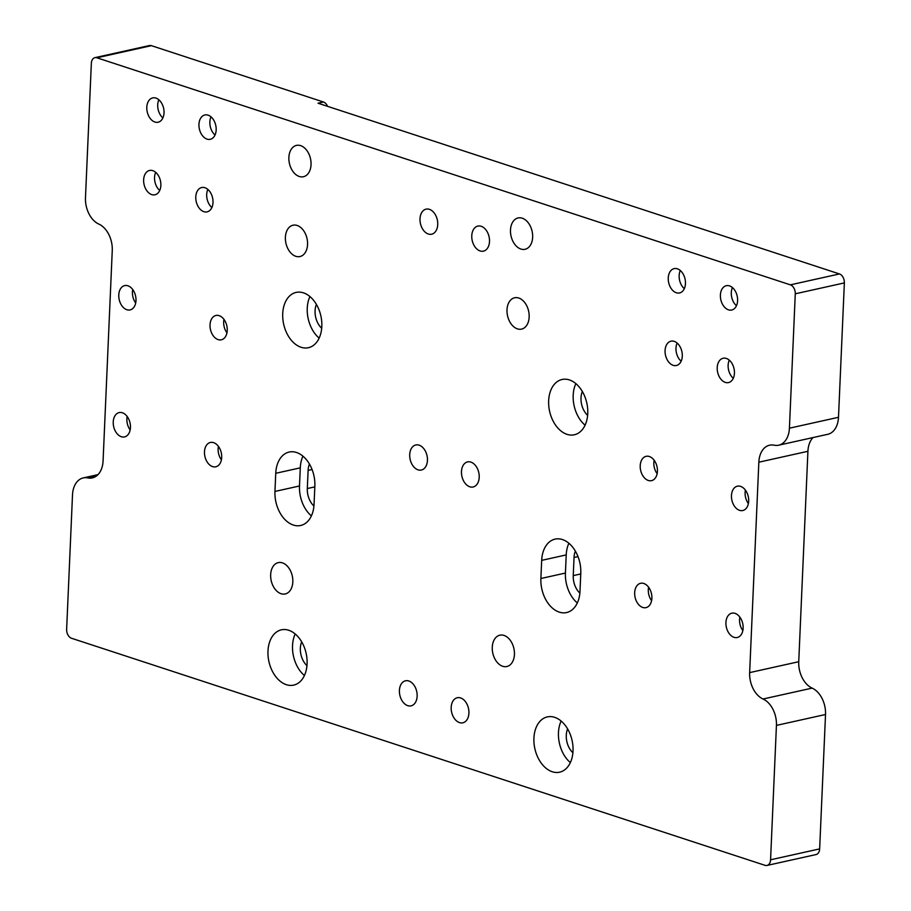 <?xml version="1.0" encoding="UTF-8"?>
<svg xmlns="http://www.w3.org/2000/svg" width="911" height="911" viewBox="0 0 911 911"><rect width="100%" height="100%" fill="white"/><g stroke="black" fill="none" stroke-linecap="round" stroke-linejoin="round"><path stroke-width="1.37" d="M807.92 451.298L798.742 661.716L749.651 672.614A22.661 15.248 -102.5 0 0 763.042 699.01A22.661 15.248 77.5 0 1 776.434 725.395L770.569 859.79A7.55 5.079 77.5 0 1 766.994 865.45A7.55 5.079 77.5 0 1 765.035 865.336L71.536 638.269A7.55 5.079 77.5 0 1 66.64 629.307L72.504 494.912A22.661 15.248 77.5 0 1 83.231 477.922A22.661 15.248 77.5 0 1 87.786 477.911A22.661 15.248 -102.5 0 0 92.341 477.911A22.661 15.248 -102.5 0 0 103.08 460.92L112.258 250.491A22.661 15.248 -102.5 0 0 98.866 224.106A22.661 15.248 77.5 0 1 85.475 197.71L91.351 63.326A7.55 5.079 77.5 0 1 94.926 57.655A7.55 5.079 77.5 0 1 96.873 57.78L790.384 284.847A7.55 5.079 77.5 0 1 795.28 293.809L789.416 428.193A22.661 15.248 77.5 0 1 778.677 445.194A22.661 15.248 77.5 0 1 774.134 445.194A22.661 15.248 -102.5 0 0 769.579 445.194A22.661 15.248 -102.5 0 0 758.84 462.196L807.92 451.298A22.661 15.248 77.5 0 1 813.011 437.565M510.49 229.993A16.045 10.795 77.5 0 1 518.086 217.957A16.045 10.795 77.5 0 1 532.104 231.28A16.045 10.795 77.5 0 1 525.043 249.295A16.045 10.795 77.5 0 1 510.49 229.993M288.878 157.432A16.045 10.795 77.5 0 1 296.474 145.396A16.045 10.795 77.5 0 1 310.503 158.73A16.045 10.795 77.5 0 1 303.431 176.734A16.045 10.795 77.5 0 1 288.878 157.432M507.006 309.82A16.045 10.795 77.5 0 1 514.601 297.772A16.045 10.795 77.5 0 1 528.619 311.106A16.045 10.795 77.5 0 1 521.559 329.11A16.045 10.795 77.5 0 1 507.006 309.82M285.394 237.259A16.045 10.795 77.5 0 1 292.989 225.222A16.045 10.795 77.5 0 1 307.018 238.545A16.045 10.795 77.5 0 1 299.947 256.549A16.045 10.795 77.5 0 1 285.394 237.259M492.27 647.22A16.045 10.795 77.5 0 1 499.866 635.183A16.045 10.795 77.5 0 1 513.895 648.518A16.045 10.795 77.5 0 1 506.823 666.522A16.045 10.795 77.5 0 1 492.27 647.22M270.658 574.67A16.045 10.795 77.5 0 1 278.265 562.622A16.045 10.795 77.5 0 1 292.283 575.957A16.045 10.795 77.5 0 1 285.223 593.961A16.045 10.795 77.5 0 1 270.658 574.67M461.478 471.545A12.834 8.643 77.5 0 1 467.559 461.911A12.834 8.643 77.5 0 1 478.776 472.581A12.834 8.643 77.5 0 1 473.128 486.986A12.834 8.643 77.5 0 1 461.478 471.545M409.711 454.6A12.834 8.643 77.5 0 1 415.792 444.967A12.834 8.643 77.5 0 1 427.008 455.625A12.834 8.643 77.5 0 1 421.36 470.03A12.834 8.643 77.5 0 1 409.711 454.6M451.184 707.369A12.834 8.643 77.5 0 1 457.265 697.735A12.834 8.643 77.5 0 1 468.482 708.405A12.834 8.643 77.5 0 1 462.822 722.81A12.834 8.643 77.5 0 1 451.184 707.369M471.773 235.721A12.834 8.643 77.5 0 1 477.854 226.087A12.834 8.643 77.5 0 1 489.07 236.746A12.834 8.643 77.5 0 1 483.422 251.151A12.834 8.643 77.5 0 1 471.773 235.721M420.005 218.777A12.834 8.643 77.5 0 1 426.086 209.143A12.834 8.643 77.5 0 1 437.303 219.802A12.834 8.643 77.5 0 1 431.655 234.207A12.834 8.643 77.5 0 1 420.005 218.777M399.417 690.424A12.834 8.643 77.5 0 1 405.497 680.79A12.834 8.643 77.5 0 1 416.714 691.449A12.834 8.643 77.5 0 1 411.066 705.854A12.834 8.643 77.5 0 1 399.417 690.424M668.253 277.969A12.458 8.381 77.5 0 1 674.151 268.62A12.458 8.381 77.5 0 1 685.038 278.971A12.458 8.381 77.5 0 1 679.549 292.955A12.458 8.381 77.5 0 1 668.253 277.969M720.396 295.039A12.458 8.381 77.5 0 1 726.295 285.701A12.458 8.381 77.5 0 1 737.181 296.041A12.458 8.381 77.5 0 1 731.692 310.025A12.458 8.381 77.5 0 1 720.396 295.039M665.076 350.53A12.458 8.381 77.5 0 1 670.986 341.181A12.458 8.381 77.5 0 1 681.872 351.532A12.458 8.381 77.5 0 1 676.383 365.516A12.458 8.381 77.5 0 1 665.076 350.53M717.219 367.6A12.458 8.381 77.5 0 1 723.129 358.262A12.458 8.381 77.5 0 1 734.015 368.602A12.458 8.381 77.5 0 1 728.527 382.586A12.458 8.381 77.5 0 1 717.219 367.6M198.951 124.317A12.458 8.381 77.5 0 1 204.861 114.968A12.458 8.381 77.5 0 1 215.748 125.319A12.458 8.381 77.5 0 1 210.259 139.303A12.458 8.381 77.5 0 1 198.951 124.317M146.808 107.247A12.458 8.381 77.5 0 1 152.718 97.898A12.458 8.381 77.5 0 1 163.604 108.238A12.458 8.381 77.5 0 1 158.115 122.222A12.458 8.381 77.5 0 1 146.808 107.247M195.785 196.878A12.458 8.381 77.5 0 1 201.695 187.529A12.458 8.381 77.5 0 1 212.582 197.881A12.458 8.381 77.5 0 1 207.093 211.864A12.458 8.381 77.5 0 1 195.785 196.878M143.642 179.809A12.458 8.381 77.5 0 1 149.552 170.459A12.458 8.381 77.5 0 1 160.438 180.811A12.458 8.381 77.5 0 1 154.95 194.783A12.458 8.381 77.5 0 1 143.642 179.809M725.93 622.532A12.458 8.381 77.5 0 1 731.829 613.183A12.458 8.381 77.5 0 1 742.716 623.534A12.458 8.381 77.5 0 1 737.227 637.518A12.458 8.381 77.5 0 1 725.93 622.532M731.465 495.55A12.458 8.381 77.5 0 1 737.375 486.201A12.458 8.381 77.5 0 1 748.261 496.552A12.458 8.381 77.5 0 1 742.772 510.524A12.458 8.381 77.5 0 1 731.465 495.55M640.217 465.669A12.458 8.381 77.5 0 1 646.127 456.32A12.458 8.381 77.5 0 1 657.013 466.671A12.458 8.381 77.5 0 1 651.524 480.655A12.458 8.381 77.5 0 1 640.217 465.669M634.671 592.651A12.458 8.381 77.5 0 1 640.581 583.302A12.458 8.381 77.5 0 1 651.467 593.653A12.458 8.381 77.5 0 1 645.979 607.637A12.458 8.381 77.5 0 1 634.671 592.651M204.485 451.799A12.458 8.381 77.5 0 1 210.395 442.461A12.458 8.381 77.5 0 1 221.282 452.801A12.458 8.381 77.5 0 1 215.793 466.785A12.458 8.381 77.5 0 1 204.485 451.799M210.031 324.817A12.458 8.381 77.5 0 1 215.941 315.468A12.458 8.381 77.5 0 1 226.828 325.819A12.458 8.381 77.5 0 1 221.339 339.803A12.458 8.381 77.5 0 1 210.031 324.817M118.783 294.948A12.458 8.381 77.5 0 1 124.682 285.599A12.458 8.381 77.5 0 1 135.568 295.938A12.458 8.381 77.5 0 1 130.091 309.922A12.458 8.381 77.5 0 1 118.783 294.948M113.237 421.93A12.458 8.381 77.5 0 1 119.147 412.581A12.458 8.381 77.5 0 1 130.034 422.92A12.458 8.381 77.5 0 1 124.545 436.904A12.458 8.381 77.5 0 1 113.237 421.93M288.73 630.264A28.321 19.051 77.5 0 1 306.961 658.63A28.321 19.051 77.5 0 1 293.672 685.118A28.321 19.051 77.5 0 1 286.35 684.685A28.321 19.051 77.5 0 1 268.107 656.319A28.321 19.051 77.5 0 1 281.397 629.82A28.321 19.051 77.5 0 1 288.73 630.264M554.662 717.333A28.321 19.051 77.5 0 1 572.894 745.699A28.321 19.051 77.5 0 1 559.605 772.186A28.321 19.051 77.5 0 1 552.282 771.754A28.321 19.051 77.5 0 1 534.04 743.387A28.321 19.051 77.5 0 1 547.329 716.9A28.321 19.051 77.5 0 1 554.662 717.333M569.386 379.921A28.321 19.051 77.5 0 1 587.629 408.287A28.321 19.051 77.5 0 1 574.34 434.775A28.321 19.051 77.5 0 1 567.018 434.342A28.321 19.051 77.5 0 1 548.775 405.976A28.321 19.051 77.5 0 1 562.064 379.488A28.321 19.051 77.5 0 1 569.386 379.921M303.454 292.852A28.321 19.051 77.5 0 1 321.697 321.219A28.321 19.051 77.5 0 1 308.408 347.706A28.321 19.051 77.5 0 1 301.085 347.273A28.321 19.051 77.5 0 1 282.843 318.907A28.321 19.051 77.5 0 1 296.132 292.408A28.321 19.051 77.5 0 1 303.454 292.852M314.853 486.098L314.056 504.238A28.321 19.051 77.5 0 1 300.641 525.488A28.321 19.051 77.5 0 1 293.319 525.043A28.321 19.051 77.5 0 1 274.951 491.439L275.748 473.299A28.321 19.051 77.5 0 1 289.163 452.05A28.321 19.051 77.5 0 1 314.853 486.098M540.883 578.508L541.681 560.367A28.321 19.051 77.5 0 1 555.095 539.118A28.321 19.051 77.5 0 1 580.785 573.167L579.988 591.307A28.321 19.051 77.5 0 1 566.574 612.556A28.321 19.051 77.5 0 1 559.252 612.112A28.321 19.051 77.5 0 1 540.883 578.508L565.424 573.053A28.321 19.051 -102.5 0 0 577.323 602.968M749.651 672.614L758.84 462.196M778.677 445.194L827.769 434.296A22.661 15.248 -102.5 0 0 838.496 417.295L844.36 282.911A7.55 5.079 -102.5 0 0 839.464 273.949L790.384 284.847M766.994 865.45L816.074 854.552A7.55 5.079 -102.5 0 0 819.649 848.893L825.525 714.497A22.661 15.248 -102.5 0 0 812.134 688.112A22.661 15.248 77.5 0 1 798.742 661.716M327.561 106.336A7.55 5.079 -102.5 0 0 323.485 102.009L318.03 103.216L839.464 273.949M323.485 102.009L151.408 45.664A7.55 5.079 -102.5 0 0 149.461 45.55L94.926 57.655M580.751 573.953L573.247 575.615L574.044 557.475A16.99 11.433 77.5 0 1 575.365 551.109M314.819 486.884L307.314 488.547A16.99 11.433 -102.5 0 0 313.942 506.038M684.32 288.65A12.458 8.381 77.5 0 1 679.15 275.555A12.458 8.381 77.5 0 1 680.289 270.51M736.464 305.72A12.458 8.381 77.5 0 1 731.294 292.625A12.458 8.381 77.5 0 1 732.433 287.58M681.155 361.211A12.458 8.381 77.5 0 1 675.985 348.116A12.458 8.381 77.5 0 1 677.124 343.071M733.298 378.281A12.458 8.381 77.5 0 1 728.128 365.186A12.458 8.381 77.5 0 1 729.267 360.141M215.03 134.999A12.458 8.381 77.5 0 1 209.86 121.892A12.458 8.381 77.5 0 1 210.999 116.847M162.887 117.918A12.458 8.381 77.5 0 1 157.717 104.822A12.458 8.381 77.5 0 1 158.856 99.777M211.864 207.56A12.458 8.381 77.5 0 1 206.695 194.453A12.458 8.381 77.5 0 1 207.833 189.408M159.721 190.479A12.458 8.381 77.5 0 1 154.551 177.383A12.458 8.381 77.5 0 1 155.69 172.338M742.841 630.571A12.458 8.381 77.5 0 1 739.561 619.503A12.458 8.381 77.5 0 1 739.846 617.1M748.386 503.589A12.458 8.381 77.5 0 1 745.107 492.521A12.458 8.381 77.5 0 1 745.392 490.118M657.138 473.709A12.458 8.381 77.5 0 1 653.847 462.64A12.458 8.381 77.5 0 1 654.144 460.237M651.593 600.691A12.458 8.381 77.5 0 1 648.313 589.622A12.458 8.381 77.5 0 1 648.598 587.219M221.407 459.839A12.458 8.381 77.5 0 1 218.128 448.781A12.458 8.381 77.5 0 1 218.412 446.379M226.953 332.857A12.458 8.381 77.5 0 1 223.673 321.799A12.458 8.381 77.5 0 1 223.958 319.385M135.705 302.976A12.458 8.381 77.5 0 1 132.414 291.919A12.458 8.381 77.5 0 1 132.71 289.516M130.159 429.958A12.458 8.381 77.5 0 1 126.88 418.901A12.458 8.381 77.5 0 1 127.164 416.498M568.885 543.263A28.321 19.051 -102.5 0 0 566.221 554.913L565.424 573.053M302.953 456.195A28.321 19.051 -102.5 0 0 300.288 467.844L299.491 485.984A28.321 19.051 -102.5 0 0 311.391 515.888M307.314 488.547L308.112 470.406A16.99 11.433 77.5 0 1 309.433 464.041M309.922 296.553A28.321 19.051 -102.5 0 0 319.157 338.118M316.402 304.411A16.99 11.433 -102.5 0 0 321.697 328.256M575.854 383.622A28.321 19.051 -102.5 0 0 585.09 425.186M582.334 391.479A16.99 11.433 -102.5 0 0 587.629 415.336M573.247 575.615A16.99 11.433 -102.5 0 0 579.874 593.107M561.13 721.034A28.321 19.051 -102.5 0 0 570.354 762.598M567.61 728.891A16.99 11.433 -102.5 0 0 572.905 752.748M295.198 633.965A28.321 19.051 -102.5 0 0 304.422 675.529M301.678 641.822A16.99 11.433 -102.5 0 0 306.973 665.668M87.786 477.911L96.475 475.986M838.496 417.295L789.416 428.193M812.134 688.112L763.042 699.01M776.434 725.395L825.525 714.497M795.28 293.809L844.36 282.911M819.649 848.893L770.569 859.79M96.873 57.78L151.408 45.664M578.007 556.598L574.044 557.475M566.221 554.913L541.681 560.367M300.288 467.844L275.748 473.299M299.491 485.984L274.951 491.439M312.074 469.529L308.112 470.406M83.231 477.922L97.989 474.642"/></g></svg>
